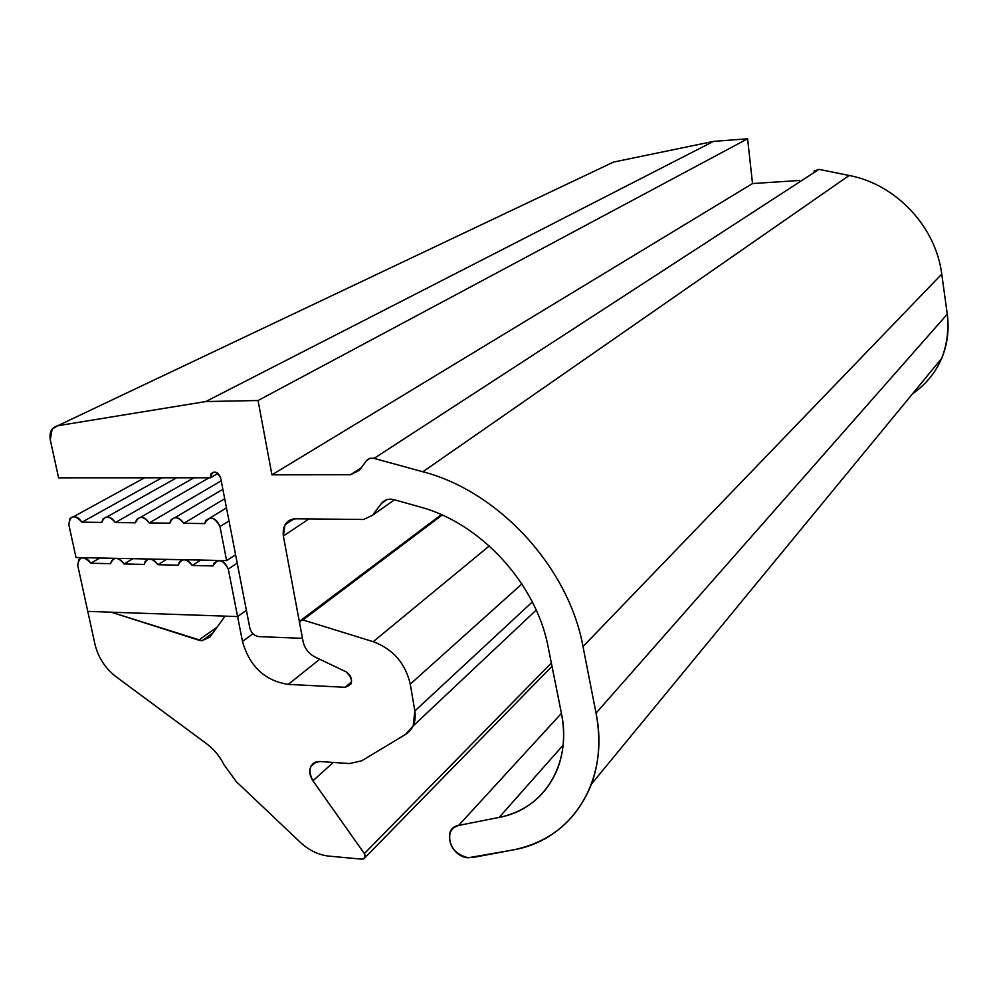 <?xml version="1.0" encoding="UTF-8"?>
<svg xmlns="http://www.w3.org/2000/svg" width="998" height="998" viewBox="0 0 998 998"><rect width="100%" height="100%" fill="white"/><g stroke="black" fill="none" stroke-linecap="round" stroke-linejoin="round"><path stroke-width="1.5" d="M57.672 425.747L205.788 401.545L713.533 141.379L613.496 162.088L57.672 425.747L613.496 162.088L713.533 141.379L747.589 138.797L752.529 183.557L799.535 180.476L752.529 183.557L271.93 474.836L350.473 474.749L359.392 470.332L350.473 474.749L361.351 467.675L350.473 474.749L271.93 474.836L752.529 183.557L747.589 138.797L713.533 141.379L205.788 401.545L258.045 400.522L747.589 138.797L258.045 400.522L271.93 474.836L258.045 400.522L205.788 401.545L57.672 425.747C51.584 427.406 49.127 432.122 50.299 439.881L52.121 429.103L57.672 425.747M610.389 163.56L613.496 162.088L610.389 163.56M591.49 784.041C576.881 820.281 550.671 842.262 512.835 849.984C571.455 840.241 610.102 780.947 596.031 713.121L583.007 646.579C568.698 567.375 498.663 491.303 422.865 471.767L373.427 458.232L370.333 458.244L367.676 459.492L366.441 460.764L369.759 458.406L374.063 458.381L818.959 169.361L374.063 458.381L422.865 471.767L849.186 175.473L422.865 471.767C498.663 491.303 568.698 567.375 583.007 646.579L941.75 274.113L583.007 646.579L596.031 713.121L947.277 314.158L596.031 713.121C600.858 738.757 599.336 762.397 591.49 784.041L941.738 358.294C947.464 344.36 949.31 329.652 947.277 314.158L941.75 274.113C935.85 226.658 895.942 184.256 849.186 175.473L818.959 169.361L814.006 171.107L818.959 169.361L849.186 175.473C895.942 184.256 935.85 226.658 941.75 274.113L947.277 314.158C950.558 348.352 938.893 374.999 912.284 394.11M58.583 477.83L50.299 439.881L58.583 477.83L210.403 477.78L58.583 477.83M218.001 473.401L210.403 477.78L218.001 473.401M220.62 477.78C218.125 472.042 214.932 470.707 211.04 473.776L210.403 477.78C212.349 470.345 215.755 470.345 220.62 477.78L249.837 628.016L220.62 477.78M259.018 636.612C254.328 635.938 251.271 633.069 249.837 628.016C251.271 633.069 254.328 635.938 259.018 636.612L302.469 638.333L259.018 636.612M283.357 536.001L302.469 638.333L283.357 536.001L308.993 518.923L283.357 536.001C282.322 525.509 286.488 519.771 295.87 518.798C291.067 518.86 287.449 520.856 285.004 524.786L283.357 536.001M363.659 519.471L295.87 518.798L363.659 519.471L372.566 515.217L363.659 519.471M394.509 499.786L372.566 515.217L394.509 499.786M381.423 503.479L372.566 515.217L381.423 503.479L386.912 499.649L381.423 503.479C384.567 499.649 388.808 498.376 394.123 499.674C388.808 498.376 384.567 499.649 381.423 503.479M419.909 506.922L394.123 499.674L419.909 506.922C480.624 523.039 536.338 583.693 548.151 647.078C536.338 583.693 480.624 523.039 419.909 506.922M561.387 713.071L548.151 647.078L561.387 713.071C572.266 764.119 543.723 809.49 499.187 817.399C527.044 811.411 546.492 795.219 557.545 768.809C564.007 751.856 565.292 733.268 561.387 713.071M563.121 745.182L499.187 817.399L563.121 745.182M458.618 825.433L499.187 817.399L458.618 825.433C441.565 827.953 450.223 857.02 468.149 857.793C453.903 853.764 447.902 845.219 450.148 832.157L453.479 827.766L458.618 825.433L561.437 713.345L458.618 825.433M472.229 857.619L512.835 849.984L468.149 857.793M366.441 460.764L359.392 470.332M315.168 657.083C308.694 653.69 304.639 648.45 303.03 641.352L299.612 623.076L299.887 621.018L302.918 619.958L373.227 641.689C393.075 649.124 405.413 663.283 410.253 684.141L414.856 710.975L413.16 725.945L405.625 734.378L361.713 760.813L349.437 763.557L320.133 761.524C315.855 761.349 312.761 762.983 310.877 766.427C308.893 770.905 309.592 775.708 312.948 780.823L364.37 853.577L365.031 857.669L362.149 859.191L328.841 856.109C318.524 854.974 308.993 850.358 300.248 842.262L236.326 781.671L224.076 764.892C219.947 756.459 214.146 749.423 206.673 743.809L116.279 676.906C105.277 668.398 98.166 657.507 94.96 644.234L87.774 611.387L111.177 612.186L201.958 640.741L212.749 633.106L201.958 640.741L198.689 640.142L217.04 627.206L198.689 640.142L111.177 612.186L87.774 611.387L94.96 644.234C98.166 657.507 105.277 668.398 116.279 676.906L206.673 743.809C214.146 749.423 219.947 756.459 224.076 764.892L236.326 781.671L300.248 842.262C308.993 850.358 318.524 854.974 328.841 856.109L362.149 859.191C365.293 858.816 366.029 856.945 364.37 853.577L551.345 662.996L364.37 853.577L312.948 780.823L333.257 762.435L312.948 780.823C307.334 769.52 309.729 763.096 320.133 761.524L349.437 763.557L361.713 760.813L405.625 734.378C413.222 729.351 416.303 721.542 414.856 710.975L532.321 601.944L414.856 710.975L410.253 684.141L521.892 583.955L410.253 684.141C405.413 663.283 393.075 649.124 373.227 641.689L489.307 545.943L373.227 641.689L302.918 619.958L442.214 515.03L302.918 619.958L300.336 620.444L299.612 623.076L303.03 641.352C304.639 648.45 308.694 653.69 315.168 657.083L346.206 671.866L315.168 657.083M345.121 687.285L350.872 684.117C352.506 679.438 350.947 675.347 346.206 671.866C353.529 679.463 353.167 684.603 345.121 687.285L351.546 681.846L345.121 687.285L288.285 684.391L345.121 687.285M319.697 659.241L288.285 684.391L319.697 659.241M242.477 641.427C249.575 666.452 264.832 680.773 288.285 684.391C264.832 680.773 249.575 666.452 242.477 641.427L252.956 633.755L242.477 641.427L237.599 616.564L242.477 641.427M246.394 610.339L237.599 616.564L246.394 610.339L237.599 616.564L225.086 616.128L237.599 616.564L246.394 610.339M209.842 637.098L225.086 616.128L209.842 637.098L201.958 640.741L209.842 637.098M213.085 565.928L214.021 563.134C219.735 558.568 224.488 560.539 228.293 569.072L237.212 563.146L228.293 569.072L237.599 616.564L87.774 611.387L77.782 565.654L78.655 559.841C82.647 556.223 86.714 557.358 90.855 563.246L110.591 563.67L111.626 560.626C115.693 556.872 119.847 557.982 124.089 563.97L144.161 564.419L145.172 561.45C149.326 557.533 153.567 558.618 157.896 564.718L178.318 565.167L179.291 562.286C183.532 558.206 187.861 559.267 192.29 565.479L213.085 565.928L192.29 565.479L200.71 560.078L192.29 565.479C186.152 558.107 181.499 558.007 178.318 565.167L157.896 564.718L166.466 559.379L157.896 564.718C151.808 557.42 147.23 557.321 144.161 564.419L124.089 563.97L132.809 558.68L124.089 563.97C118.051 556.734 113.56 556.635 110.591 563.67L90.855 563.246L99.738 558.007L90.855 563.246C83.321 555.387 78.967 556.185 77.782 565.654L87.774 611.387L237.599 616.564L228.293 569.072C222.816 559.105 217.751 558.057 213.085 565.928M204.69 523.576L205.7 520.607C211.451 516.066 216.204 518.049 219.972 526.595L229.016 520.956L219.972 526.595L226.633 560.614L235.59 554.751L226.633 560.614L76.01 557.52L68.85 524.773L69.785 518.76C73.802 515.168 77.869 516.315 81.961 522.179L101.771 522.403L102.881 519.197C106.986 515.467 111.127 516.59 115.319 522.565L135.478 522.79L136.564 519.659C140.743 515.766 144.972 516.864 149.263 522.94L169.785 523.177L170.833 520.12C175.099 516.066 179.415 517.139 183.807 523.339L204.69 523.576L183.807 523.339L224.687 498.726L183.807 523.339C177.632 515.929 172.953 515.879 169.785 523.177L149.263 522.94L221.207 480.836L149.263 522.94C143.138 515.604 138.547 515.554 135.478 522.79L115.319 522.565L193.899 477.793L115.319 522.565C109.256 515.28 104.74 515.23 101.771 522.403L81.961 522.179L161.901 477.793L81.961 522.179C74.388 514.294 70.022 515.155 68.85 524.773L76.01 557.52L226.633 560.614L219.972 526.595C214.458 516.54 209.368 515.529 204.69 523.576M211.04 473.776L214.133 471.992M285.004 524.786L293.948 518.91M365.031 857.669L552.006 666.252M310.877 766.427L315.717 762.11M413.16 725.945L536.213 610.077M301.408 619.87L441.328 514.644M210.004 517.987L226.471 507.92M175.024 517.625L222.853 489.269M140.668 517.288L209.118 477.78M106.886 516.952L176.571 477.793M73.69 516.615L144.56 477.805"/></g></svg>
